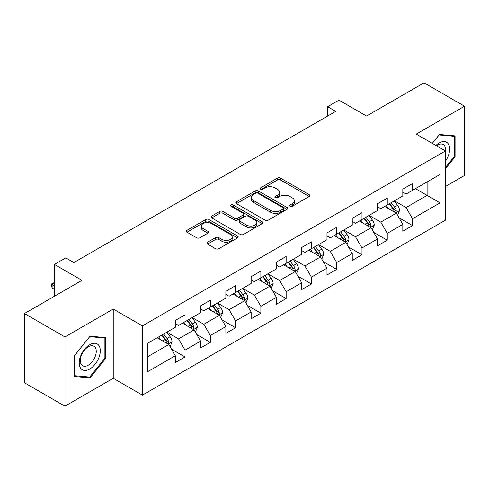<?xml version="1.0" encoding="UTF-8"?>
<svg xmlns="http://www.w3.org/2000/svg" width="489" height="489" viewBox="0 0 489 489"><rect width="100%" height="100%" fill="white"/><g stroke="black" fill="none" stroke-linecap="round" stroke-linejoin="round"><path stroke-width="0.73" d="M290.081 206.266A1.577 0.911 0 0 0 292.306 206.266L309.207 196.505A2.249 1.296 0 0 0 309.861 195.588A2.249 1.296 0 0 0 309.207 194.671L280.576 178.143A2.249 1.296 0 0 0 277.391 178.143L260.496 187.898A1.577 0.911 0 0 0 260.032 188.54A1.577 0.911 0 0 0 260.496 189.182A1.577 0.911 0 0 0 262.721 189.182L264.91 187.923A7.201 4.156 0 0 1 275.087 187.923L277.471 189.298A7.201 4.156 0 0 1 279.58 192.238A7.201 4.156 0 0 1 277.471 195.178L275.289 196.437A1.577 0.911 0 0 0 274.824 197.079A1.577 0.911 0 0 0 275.289 197.721A1.577 0.911 0 0 0 277.514 197.721L279.702 196.462A7.201 4.156 0 0 1 289.879 196.462L292.263 197.837A7.201 4.156 0 0 1 294.372 200.777A7.201 4.156 0 0 1 292.263 203.717L290.081 204.977A1.577 0.911 0 0 0 289.616 205.618A1.577 0.911 0 0 0 290.081 206.266L290.081 204.977M207.568 242.238A2.249 1.296 0 0 0 206.914 243.155A2.249 1.296 0 0 0 207.568 244.072L215.6 248.712A2.249 1.296 0 0 0 218.785 248.712L237.55 237.874A2.249 1.296 0 0 0 238.21 236.957A2.249 1.296 0 0 0 237.55 236.04L208.919 219.512A2.249 1.296 0 0 0 205.741 219.512L186.975 230.343A2.249 1.296 0 0 0 186.315 231.266A2.249 1.296 0 0 0 186.975 232.183L196.676 237.782A2.249 1.296 0 0 0 199.854 237.782L207.886 233.149A2.249 1.296 0 0 0 208.546 232.226A2.249 1.296 0 0 0 207.886 231.309L203.076 228.534A6.015 3.472 0 0 1 201.315 226.077A6.015 3.472 0 0 1 205.032 222.868A6.015 3.472 0 0 1 211.584 223.62L230.435 234.5A6.015 3.472 0 0 1 232.196 236.957A6.015 3.472 0 0 1 228.479 240.166A6.015 3.472 0 0 1 221.927 239.414L218.785 237.599A2.249 1.296 0 0 0 215.6 237.599L207.568 242.238L207.568 244.072M445.43 186.498L464.55 175.459L464.55 106.229L424.042 82.843L366.518 116.052L338.969 100.147L327.624 106.694L335.729 111.376L73.87 262.556L65.77 257.88L54.426 264.427L54.426 296.236M64.958 336.927L64.958 406.157L113.246 378.278L113.246 309.048L64.958 336.927L24.45 313.541L81.975 280.331L54.426 264.427M113.246 309.048L142.415 325.888L445.43 150.948L445.43 220.178L142.415 395.118L142.415 325.888M464.55 106.229L416.261 134.108L445.43 150.948M265.069 220.154A2.249 1.296 0 0 0 268.247 220.154L287.019 209.316A2.249 1.296 0 0 0 287.679 208.4A2.249 1.296 0 0 0 287.019 207.483L258.388 190.948A2.249 1.296 0 0 0 255.209 190.948L236.438 201.786A2.249 1.296 0 0 0 235.777 202.703A2.249 1.296 0 0 0 236.438 203.626L265.069 220.154M231.578 206.602A1.577 0.911 0 0 1 233.18 206.829L233.18 204.952L262.281 221.761A2.249 1.296 0 0 1 262.941 222.678A2.249 1.296 0 0 1 262.281 223.595L243.516 234.433A2.249 1.296 0 0 1 240.337 234.433L211.706 217.905L211.706 216.065A2.249 1.296 0 0 0 211.046 216.982A2.249 1.296 0 0 0 211.706 217.905M211.706 216.065L219.738 211.431A2.249 1.296 0 0 1 222.917 211.431L234.531 218.131A2.249 1.296 0 0 0 237.709 218.131L243.039 215.056A2.249 1.296 0 0 0 243.699 214.139A2.249 1.296 0 0 0 243.039 213.222L230.949 206.242A1.577 0.911 0 0 1 230.49 205.6A1.577 0.911 0 0 1 231.462 204.757A1.577 0.911 0 0 1 233.18 204.952M64.958 406.157L24.45 382.771L24.45 313.541M171.498 349.14L185.031 356.952L185.031 350.124L200.588 341.139L200.588 347.972L210.307 342.355L210.307 335.527L225.863 326.548L225.863 333.376L235.588 327.764L235.588 320.931L251.144 311.951L251.144 318.779L260.863 313.168L260.863 306.34L276.419 297.355L276.419 304.189L286.144 298.571L286.144 291.744L301.701 282.764L301.701 289.592L311.42 283.981L311.42 277.153L326.976 268.168L326.976 275.001L336.701 269.384L336.701 262.556L352.257 253.577L352.257 260.405L361.976 254.793L361.976 247.96L377.532 238.98L377.532 245.808L387.257 240.197L387.257 233.369L402.814 224.384L402.814 231.218L412.533 225.6L412.533 218.772L440.082 202.868L440.082 174.426L427.117 181.914L427.117 195.386L440.082 202.868M185.031 356.952L175.306 362.563L175.306 355.735L147.764 371.64L147.764 343.199L175.306 327.294L175.306 320.466L185.031 314.849L185.031 321.683L200.588 312.697L200.588 305.869L210.307 300.258L210.307 307.086L225.863 298.107L225.863 291.279L235.588 285.662L235.588 292.495L251.144 283.51L251.144 276.682L260.863 271.071L260.863 277.899L276.419 268.919L276.419 262.086L286.144 256.474L286.144 263.302L301.701 254.323L301.701 247.495L311.42 241.878L311.42 248.712L326.976 239.726L326.976 232.898L336.701 227.287L336.701 234.115L352.257 225.136L352.257 218.308L361.976 212.691L361.976 219.518L377.532 210.539L377.532 203.711L387.257 198.1L387.257 204.928L402.814 195.948L402.814 189.115L412.533 183.503L412.533 190.331L440.082 174.426M182.44 323.18L194.109 329.916L178.552 338.895L166.883 332.159M175.306 323.553L178.552 325.423L185.031 321.683M178.552 338.895L185.031 350.124M194.109 329.916L200.588 341.139M207.715 308.583L219.384 315.319L203.827 324.299L192.159 317.563M200.588 308.956L203.827 310.827L210.307 307.086M203.827 324.299L210.307 335.527M219.384 315.319L225.863 326.548M232.996 293.987L244.665 300.723L229.109 309.708L217.44 302.972M225.863 294.366L229.109 296.236L235.588 292.495M229.109 309.708L235.588 320.931M244.665 300.723L251.144 311.951M258.271 279.396L269.94 286.132L254.384 295.111L242.715 288.376M251.144 279.769L254.384 281.64L260.863 277.899M254.384 295.111L260.863 306.34M269.94 286.132L276.419 297.355M283.553 264.8L295.215 271.536L279.665 280.521L267.996 273.785M276.419 265.172L279.665 267.049L286.144 263.302M279.665 280.521L286.144 291.744M295.215 271.536L301.701 282.764M308.828 250.209L320.497 256.945L304.94 265.924L293.272 259.188M301.701 250.582L304.94 252.452L311.42 248.712M304.94 265.924L311.42 277.153M320.497 256.945L326.976 268.168M334.109 235.612L345.772 242.348L330.222 251.328L318.553 244.592M326.976 235.985L330.222 237.856L336.701 234.115M330.222 251.328L336.701 262.556M345.772 242.348L352.257 253.577M359.384 221.016L371.053 227.752L355.497 236.737L343.828 230.001M352.257 221.395L355.497 223.265L361.976 219.518M355.497 236.737L361.976 247.96M371.053 227.752L377.532 238.98M384.666 206.425L396.328 213.161L380.778 222.14L369.109 215.404M377.532 206.798L380.778 208.669L387.257 204.928M380.778 222.14L387.257 233.369M396.328 213.161L402.814 224.384M415.454 188.65L427.117 195.386L406.053 207.544L394.385 200.808M402.814 192.201L406.053 194.078L412.533 190.331M406.053 207.544L412.533 218.772M113.246 378.278L142.415 395.118M327.624 106.694L327.624 116.052M147.764 356.67L168.827 344.507L157.158 337.771M168.827 344.507L175.306 355.735M399.006 217.788L412.533 225.6M373.724 232.385L387.257 240.197M348.449 246.982L361.976 254.793M323.168 261.572L336.701 269.384M297.893 276.169L311.42 283.981M272.611 290.759L286.144 298.571M247.336 305.356L260.863 313.168M222.055 319.953L235.588 327.764M196.78 334.543L210.307 342.355M445.43 168.736L455.07 156.743L455.07 135.893L439.434 134.493L432.3 143.369M74.438 376.499L90.074 377.893L105.716 358.443L105.716 337.593L90.074 336.194L74.438 355.65L74.438 376.499M454.263 156.272L455.07 156.743M104.903 357.972L105.716 358.443M88.423 376.94L90.074 377.893M290.71 206.486L292.263 205.588A7.201 4.156 0 0 0 294.372 202.648L294.372 200.777M279.58 192.238L279.58 194.109A7.201 4.156 0 0 1 277.471 197.049L275.918 197.947M309.176 196.523L280.576 180.013A2.249 1.296 0 0 0 277.391 180.013L261.126 189.408M286.988 209.335L258.388 192.825A2.249 1.296 0 0 0 255.209 192.825L236.468 203.638M283.039 209.041A1.577 0.911 0 0 0 283.504 208.4A1.577 0.911 0 0 0 283.039 207.758L257.911 193.247A1.577 0.911 0 0 0 255.686 193.247L253.375 194.579A7.201 4.156 0 0 0 251.267 197.519A7.201 4.156 0 0 0 253.375 200.453L270.558 210.374A7.201 4.156 0 0 0 280.735 210.374L283.039 209.041L283.039 210.912A1.577 0.911 0 0 0 283.504 210.27L283.504 208.4M251.267 197.519L251.267 199.39A7.201 4.156 0 0 0 253.375 202.324L253.375 200.453M283.039 210.912L280.735 212.244A7.201 4.156 0 0 1 270.558 212.244L253.375 202.324M211.737 217.923L219.738 213.302L219.738 211.431M243.699 214.139L243.699 216.01A2.249 1.296 0 0 1 243.039 216.927L237.709 220.001A2.249 1.296 0 0 1 234.531 220.001L222.917 213.302A2.249 1.296 0 0 0 219.738 213.302M233.18 206.829L262.257 223.614M246.578 225.087A6.015 3.472 0 0 0 253.137 225.839A6.015 3.472 0 0 0 256.847 222.629A6.015 3.472 0 0 0 255.087 220.178L248.449 216.34A2.249 1.296 0 0 0 245.264 216.34L239.94 219.42A2.249 1.296 0 0 0 239.28 220.337A2.249 1.296 0 0 0 239.94 221.254L246.578 225.087L246.578 226.957A6.015 3.472 0 0 0 253.137 227.715A6.015 3.472 0 0 0 256.847 224.506L256.847 222.629M239.28 220.337L239.28 222.208A2.249 1.296 0 0 0 239.94 223.125L239.94 221.254M246.578 226.957L239.94 223.125M232.196 236.957L232.196 238.828A6.015 3.472 0 0 1 228.479 242.037A6.015 3.472 0 0 1 221.927 241.285L218.785 239.469A2.249 1.296 0 0 0 215.6 239.469L207.599 244.09M201.315 226.077L201.315 227.947A6.015 3.472 0 0 0 203.076 230.405L203.076 228.534M207.856 233.161L203.076 230.405M237.52 237.892L208.919 221.383A2.249 1.296 0 0 0 205.741 221.383L187 232.202M397.612 215.38L399.537 210.521A6.07 3.509 -120 0 0 397.6 205.349L394.256 200.887M388.425 208.595L386.157 205.563M395.393 212.617L396.127 211.841L396.261 210.777A6.07 3.509 -120 0 0 394.525 207.128L391.176 202.666M389.654 203.54L393.364 208.497A3.093 1.785 60 0 1 393.926 209.433L396.261 210.777M389.232 203.785L392.575 208.253A6.07 3.509 60 0 1 394.317 211.902M445.43 161.236A14.896 8.6 120 0 0 448.23 155.973A14.896 8.6 120 0 0 447.307 142.788A14.896 8.6 120 0 0 435.888 145.441M453.254 135.728L454.263 136.309L454.263 156.511L445.43 167.495M432.331 143.387L439.11 134.958L454.263 136.309M445.43 151.737A11.278 6.51 120 0 0 443.272 144.536A11.278 6.51 120 0 0 436.543 145.814M89.75 369.018A14.896 8.6 120 0 0 100.282 350.778A14.896 8.6 120 0 0 89.75 344.696A14.896 8.6 120 0 0 79.218 362.936A14.896 8.6 120 0 0 89.75 369.018M88.277 365.21A11.278 6.51 120 0 0 95.642 355.277A11.278 6.51 120 0 0 93.912 346.236A11.278 6.51 120 0 0 88.277 346.799A11.278 6.51 120 0 0 80.905 356.732A11.278 6.51 120 0 0 82.635 365.772A11.278 6.51 120 0 0 88.277 365.21M74.603 355.503L89.75 336.658L104.903 338.009L104.903 358.211L89.75 377.056L74.603 375.705L74.572 355.485M103.9 337.428L104.903 338.009M372.331 229.971L374.262 225.117A6.07 3.509 -120 0 0 372.325 219.946L368.981 215.478M363.15 223.192L360.876 220.16M370.112 227.214L370.851 226.431L370.98 225.374A6.07 3.509 -120 0 0 369.244 221.725L365.9 217.257M364.378 218.137L368.089 223.088A3.093 1.785 60 0 1 368.651 224.029L370.98 225.374M363.957 218.381L367.3 222.843A6.07 3.509 60 0 1 369.036 226.499M347.056 244.567L348.981 239.708A6.07 3.509 -120 0 0 347.043 234.537L343.7 230.074M337.868 237.782L335.601 234.751M344.837 241.804L345.57 241.028L345.705 239.971A6.07 3.509 -120 0 0 343.969 236.315L340.619 231.853M339.097 232.727L342.807 237.685A3.093 1.785 60 0 1 343.37 238.62L345.705 239.971M338.675 232.972L342.019 237.44A6.07 3.509 60 0 1 343.761 241.089M321.774 259.158L323.706 254.304A6.07 3.509 -120 0 0 321.768 249.133L318.425 244.671M312.593 252.379L310.319 249.347M319.555 256.401L320.295 255.625L320.423 254.561A6.07 3.509 -120 0 0 318.687 250.912L315.344 246.444M313.822 247.324L317.532 252.275A3.093 1.785 60 0 1 318.094 253.216L320.423 254.561M313.4 247.568L316.744 252.031A6.07 3.509 60 0 1 318.48 255.686M296.499 273.754L298.424 268.901A6.07 3.509 -120 0 0 296.487 263.73L293.143 259.262M287.312 266.976L285.044 263.938M294.28 270.992L295.014 270.215L295.148 269.158A6.07 3.509 -120 0 0 293.412 265.503L290.063 261.04M288.547 261.921L292.257 266.872A3.093 1.785 60 0 1 292.813 267.813L295.148 269.158M288.119 262.165L291.462 266.627A6.07 3.509 60 0 1 293.204 270.283M271.218 288.351L273.149 283.492A6.07 3.509 -120 0 0 271.212 278.32L267.868 273.858M262.037 281.566L259.763 278.534M268.999 285.588L269.739 284.812L269.867 283.754A6.07 3.509 -120 0 0 268.131 280.099L264.787 275.637M263.265 276.511L266.976 281.468A3.093 1.785 60 0 1 267.538 282.404L269.867 283.754M262.844 276.756L266.187 281.224A6.07 3.509 60 0 1 267.923 284.873M245.943 302.942L247.868 298.088A6.07 3.509 -120 0 0 245.93 292.917L242.587 288.449M236.755 296.163L234.488 293.131M243.724 300.185L244.457 299.402L244.592 298.345A6.07 3.509 -120 0 0 242.856 294.696L239.506 290.228M237.99 291.108L241.7 296.059A3.093 1.785 60 0 1 242.257 297L244.592 298.345M237.562 291.352L240.906 295.814A6.07 3.509 60 0 1 242.648 299.47M220.661 317.538L222.593 312.679A6.07 3.509 -120 0 0 220.655 307.508L217.312 303.046M211.48 310.753L209.206 307.722M218.442 314.775L219.182 313.999L219.31 312.942A6.07 3.509 -120 0 0 217.574 309.286L214.231 304.824M212.709 305.698L216.419 310.656A3.093 1.785 60 0 1 216.982 311.591L219.31 312.942M212.287 305.943L215.631 310.411A6.07 3.509 60 0 1 217.367 314.06M195.386 332.129L197.311 327.275A6.07 3.509 -120 0 0 195.374 322.104L192.03 317.642M186.199 325.35L183.931 322.318M193.167 329.372L193.901 328.596L194.035 327.532A6.07 3.509 -120 0 0 192.299 323.883L188.95 319.415M187.434 320.295L191.144 325.246A3.093 1.785 60 0 1 191.7 326.187L194.035 327.532M187.006 320.539L190.349 325.002A6.07 3.509 60 0 1 192.091 328.657M170.105 346.725L172.036 341.872A6.07 3.509 -120 0 0 170.099 336.701L166.755 332.233M160.924 339.947L158.65 336.909M167.886 343.963L168.626 343.186L168.754 342.129A6.07 3.509 -120 0 0 167.018 338.474L163.674 334.011M162.152 334.892L165.863 339.843A3.093 1.785 60 0 1 166.425 340.784L168.754 342.129M161.731 335.136L165.074 339.598A6.07 3.509 60 0 1 166.81 343.254M54.426 283.29L52.127 284.616L54.426 285.943M52.127 287.984L51.235 284.665L51.235 284.103L52.127 284.616L52.127 287.984L54.426 289.311M51.235 284.103L54.426 282.495M292.263 205.588L292.263 203.717M275.289 197.721L275.289 196.437M277.471 197.049L277.471 195.178M260.496 189.182L260.496 187.898M277.391 180.013L277.391 178.143M280.576 180.013L280.576 178.143M309.207 196.505L309.207 194.671M236.438 203.626L236.438 201.786M255.209 192.825L255.209 190.948M258.388 192.825L258.388 190.948M287.019 209.316L287.019 207.483M270.558 212.244L270.558 210.374M280.735 212.244L280.735 210.374M222.917 213.302L222.917 211.431M234.531 220.001L234.531 218.131M237.709 220.001L237.709 218.131M243.039 216.927L243.039 215.056M262.281 223.595L262.281 221.761M215.6 239.469L215.6 237.599M218.785 239.469L218.785 237.599M221.927 241.285L221.927 239.414M207.886 233.149L207.886 231.309M186.975 232.183L186.975 230.343M205.741 221.383L205.741 219.512M208.919 221.383L208.919 219.512M237.55 237.874L237.55 236.04M395.729 212.813L399.501 210.637M394.525 207.128L397.6 205.349M390.204 209.622L392.575 208.253M370.454 227.409L374.219 225.233M369.244 221.725L372.325 219.946M364.922 224.219L367.3 222.843M345.173 242L348.944 239.83M343.969 236.315L347.043 234.537M339.647 238.809L342.019 237.44M319.898 256.597L323.663 254.421M318.687 250.912L321.768 249.133M314.366 253.406L316.744 252.031M294.616 271.193L298.388 269.017M293.412 265.503L296.487 263.73M289.091 267.996L291.462 266.627M269.341 285.784L273.106 283.608M268.131 280.099L271.212 278.32M263.809 282.593L266.187 281.224M244.06 300.38L247.831 298.204M242.856 294.696L245.93 292.917M238.534 297.19L240.906 295.814M218.785 314.971L222.55 312.801M217.574 309.286L220.655 307.508M213.253 311.78L215.631 310.411M193.503 329.568L197.275 327.392M192.299 323.883L195.374 322.104M187.978 326.377L190.349 325.002M168.228 344.164L171.994 341.988M167.018 338.474L170.099 336.701M162.696 340.967L165.074 339.598"/></g></svg>
